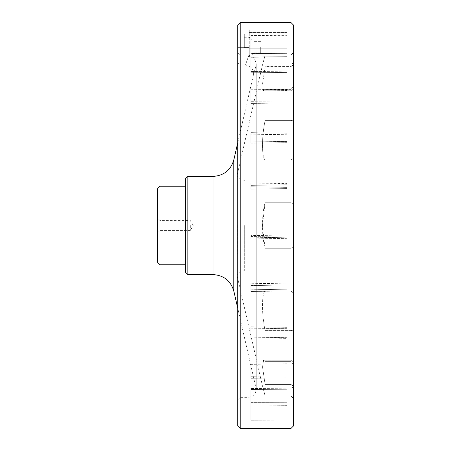 <?xml version="1.0" encoding="UTF-8"?>
<svg xmlns="http://www.w3.org/2000/svg" width="451" height="451" viewBox="0 0 451 451"><rect width="100%" height="100%" fill="white"/><g stroke="black" fill="none" stroke-linecap="round" stroke-linejoin="round"><path stroke-width="0.34" stroke-dasharray="2.25 1.69" d="M244.324 47.372L244.324 33.977L244.324 47.581L244.324 37.253L244.324 47.372L237.773 47.372L237.773 56.95L237.773 47.372L244.324 47.372M249.234 47.581L249.234 32.534L249.234 48.809L249.234 47.581L244.324 47.581L249.234 47.581M254.144 47.101L254.144 52.829L254.144 47.101M249.234 47.101L249.234 56.95L249.234 47.101M260.689 47.101L260.689 52.829L260.689 47.101M286.875 48.809L249.234 48.809L286.875 48.809L286.875 32.534L286.875 53.026L250.869 52.863L286.875 53.026L286.875 35.635L286.875 48.809M286.875 32.534L249.234 32.534L249.234 30.082L249.234 32.534L286.875 32.534L286.875 30.082L249.234 30.082L249.234 29.095L249.234 30.082L286.875 30.082L286.875 32.534M256.027 65.654C252.549 78.186 252.549 78.186 256.027 65.654C252.549 78.186 252.549 78.186 256.027 65.654L256.236 63.704L254.336 58.185L248.867 55.202C244.312 68.332 244.312 68.332 248.867 55.202C244.312 68.332 244.312 68.332 248.867 55.202L254.336 58.185L256.236 63.704L256.027 387.33L256.027 65.654M248.05 55.163L240.231 55.163L240.231 397.354L240.231 55.163L237.773 52.564L237.773 399.806L237.773 52.564L240.231 55.163L240.231 65.102L240.231 55.163L248.05 55.163L248.05 397.354L248.05 55.163M185.4 178.855L185.4 272.145M187.858 176.397L187.858 274.603M237.282 225.5L237.282 254.144L237.282 225.5M244.324 225.5L244.324 270.51L244.324 225.5M250.869 35.477L250.869 53.5L250.869 35.477L286.875 35.635L250.869 35.477L250.869 36.108L250.869 35.477M250.869 53.5L250.869 36.108L250.869 53.5L286.875 53.336L250.869 53.5M286.875 53.336L286.875 35.945L250.869 36.108L286.875 35.945L286.875 71.822L250.869 71.5L286.875 71.822L286.875 53.336M250.869 56.025L250.869 72.758L250.869 56.025L286.875 56.341L250.869 56.025L250.869 57.277L250.869 56.025M250.869 72.758L250.869 57.277L250.869 72.758L286.875 72.431L250.869 72.758M286.875 72.431L286.875 56.956L250.869 57.277L286.875 56.956L286.875 102.101L250.869 101.65L286.875 102.101L286.875 72.431M250.869 89.242L250.869 103.431L250.869 89.242L286.875 89.693L250.869 89.242L250.869 91.017L250.869 89.242M250.869 103.431L250.869 91.017L250.869 103.431L286.875 102.969L250.869 103.431M286.875 102.969L286.875 90.561L250.869 91.017L286.875 90.561L286.875 141.608L250.869 141.056L286.875 141.608L286.875 102.969M250.869 132.645L250.869 143.226L250.869 132.645L286.875 133.197L250.869 132.645L250.869 134.815L250.869 132.645M250.869 143.226L250.869 134.815L250.869 143.226L286.875 142.668L250.869 143.226M286.875 142.668L286.875 134.257L250.869 134.815L286.875 134.257L286.875 187.39L250.869 186.776L286.875 187.39L286.875 142.668M250.869 182.988L250.869 189.172L250.869 182.988L286.875 183.602L250.869 182.988L250.869 185.389L250.869 182.988M250.869 189.172L250.869 185.389L250.869 189.172L286.875 188.557L250.869 189.172M286.875 188.557L286.875 184.775L250.869 185.389L286.875 184.775L286.875 236.014L250.869 235.388L286.875 236.014L286.875 237.136L286.875 188.557M250.869 236.51L250.869 237.84L250.869 235.388L250.869 236.51L286.875 237.136L250.869 236.51L250.869 238.957L250.869 236.51M250.869 237.84L250.869 238.957L250.869 237.84L286.875 237.209L250.869 237.84M286.875 237.209L286.875 238.331L250.869 238.957L286.875 238.331L286.875 237.209L286.875 283.854L250.869 283.262L286.875 283.854L286.875 289.801L286.875 237.209M250.869 289.209L250.869 283.262L250.869 289.209L286.875 289.801L250.869 289.209L250.869 291.526L250.869 289.209M250.869 285.579L250.869 291.526L250.869 285.579L286.875 284.987L250.869 285.579M286.875 284.987L286.875 290.934L250.869 291.526L286.875 290.934L286.875 284.987L286.875 327.336L250.869 326.817L286.875 327.336L286.875 337.664L286.875 284.987M250.869 337.145L250.869 326.817L250.869 337.145L286.875 337.664L250.869 337.145L250.869 339.158L250.869 337.145M250.869 328.83L250.869 339.158L250.869 328.83L286.875 328.317L250.869 328.83M286.875 328.317L286.875 338.645L250.869 339.158L286.875 338.645L286.875 328.317L286.875 363.202L250.869 362.801L286.875 363.202L286.875 377.137L286.875 328.317M250.869 376.737L250.869 362.801L250.869 376.737L286.875 377.137L250.869 376.737L250.869 378.288L250.869 376.737M250.869 364.357L250.869 378.288L250.869 364.357L286.875 363.957L250.869 364.357M286.875 363.957L286.875 377.893L250.869 378.288L286.875 377.893L286.875 363.957L286.875 388.773L250.869 388.52L286.875 388.773L286.875 405.274L286.875 363.957M250.869 405.021L250.869 388.52L250.869 405.021L286.875 405.274L250.869 405.021L250.869 406.001L250.869 405.021M250.869 389.501L250.869 406.001L250.869 389.501L286.875 389.252L250.869 389.501M286.875 389.252L286.875 405.753L250.869 406.001L286.875 405.753L286.875 389.252L286.875 402.14L250.869 402.055L286.875 402.14L286.875 419.977L286.875 389.252M250.869 419.887L250.869 402.055L250.869 419.887L286.875 419.977L250.869 419.887L250.869 420.225L250.869 419.887M250.869 402.388L250.869 420.225L250.869 402.388L286.875 402.303L250.869 402.388M286.875 402.303L286.875 420.14L250.869 420.225L286.875 420.14L286.875 402.303M237.773 52.564L237.773 62.65L237.773 52.564M237.773 425.998L237.773 25.002M240.231 428.45L240.231 22.55M293.421 364.357L293.421 330.865L293.421 364.357L290.968 361.617L290.968 330.403L293.421 330.865L293.421 293.071L290.968 290.929L290.968 384.41L293.421 386.174L293.421 398.436L293.421 386.174L290.968 384.41L290.968 395.837L290.968 360.242L290.968 361.617L293.421 364.357L293.421 362.694L293.421 386.174L293.421 364.357M293.421 293.071L293.421 330.865L290.968 330.403L290.968 248.292L293.421 247.317L293.421 293.071L293.421 203.683L290.968 202.708L290.968 290.929L293.421 293.071M293.421 398.436L290.968 395.837L293.421 398.436L293.421 388.35L293.421 398.436M290.968 395.837L290.968 385.898L290.968 395.837L265.092 395.837C261.614 382.719 261.614 382.719 265.092 395.837C261.614 382.719 261.614 382.719 265.092 395.837L265.092 384.41L262.544 367.069L263.576 360.242L262.544 367.052L265.092 384.41L265.092 395.837L290.968 395.837M293.421 203.683L293.421 247.317L290.968 248.292L290.968 160.071L293.421 157.929L293.421 203.683L293.421 120.135L290.968 120.597L290.968 202.708L293.421 203.683M293.421 120.135L293.421 157.929L290.968 160.071L290.968 89.383L293.421 86.643L293.421 120.135L293.421 86.643L290.968 89.383L290.968 120.597L293.421 120.135M290.968 66.59L293.421 64.826L293.421 88.306L293.421 52.564L293.421 64.826L290.968 66.59L290.968 90.758L290.968 55.163L293.421 52.564L290.968 55.163L290.968 66.59L265.092 66.59L262.544 83.931L263.576 90.758L265.092 89.383L263.576 90.758L262.544 83.948L265.092 66.59L265.092 55.163C261.614 68.281 261.614 68.281 265.092 55.163C261.614 68.281 261.614 68.281 265.092 55.163L265.092 66.59L290.968 66.59M290.968 428.45L290.968 22.55M293.421 425.998L293.421 25.002M290.968 55.163L265.092 55.163L290.968 55.163M290.968 330.403L265.092 330.403C261.619 314.037 261.614 294.193 265.092 290.929C261.619 294.182 261.614 314.014 265.092 330.403L265.092 361.617L263.576 360.242L265.092 361.617L265.092 330.403L290.968 330.403M290.968 290.929L265.092 290.929L265.092 248.292C261.619 236.967 261.614 214.056 265.092 202.708L262.443 225.5L265.092 248.292L265.092 290.929L290.968 290.929M290.968 89.383L265.092 89.383L265.092 120.597C261.619 136.963 261.614 156.807 265.092 160.071C261.619 156.818 261.614 136.986 265.092 120.597L265.092 89.383L290.968 89.383M290.968 120.597L265.092 120.597L290.968 120.597M290.968 160.071L265.092 160.071L265.092 202.708L265.092 160.071L290.968 160.071M290.968 202.708L265.092 202.708L290.968 202.708M290.968 248.292L265.092 248.292L290.968 248.292M290.968 361.617L265.092 361.617L290.968 361.617M290.968 384.41L265.092 384.41L290.968 384.41M237.773 225.5L237.773 421.905L237.773 225.5M286.875 35.945L286.875 56.341L286.875 35.945M185.4 225.5L185.4 264.782L185.4 225.5M237.773 47.372L237.773 403.899L237.773 47.372M286.875 56.956L286.875 89.693L286.875 56.956M286.875 90.561L286.875 133.197L286.875 90.561M286.875 134.257L286.875 183.602L286.875 134.257M286.875 184.775L286.875 237.136L286.875 184.775M286.875 238.331L286.875 289.801L286.875 238.331M286.875 290.934L286.875 337.664L286.875 290.934M286.875 338.645L286.875 377.137L286.875 338.645M286.875 377.893L286.875 405.274L286.875 377.893M286.875 405.753L286.875 419.977L286.875 405.753M286.875 420.14L286.875 421.905L286.875 420.14M286.875 30.082L286.875 35.635L286.875 30.082M157.579 225.5L157.579 232.863L157.579 225.5M157.579 262.324L157.579 188.676M160.032 264.782L160.032 186.218M190.311 225.5L190.311 230.41L190.311 225.5M160.032 225.5L160.032 230.41L160.032 225.5M157.579 232.863L160.032 230.41L190.311 230.41L193.259 225.5L190.311 220.59L160.032 220.59L157.579 218.137M213.075 176.397L213.075 274.603M233.81 291.092L233.81 159.908M237.119 225.5L237.119 174.808L237.119 225.5M239.188 225.5L239.188 272.376L239.188 225.5M244.324 33.977L249.234 33.977M260.689 41.374L254.144 41.374L249.234 37.253L244.324 37.253M260.689 52.829L254.144 52.829L249.234 56.95L237.773 56.95M237.773 142.725L253.383 75.131C253.936 69.285 251.275 65.942 245.406 65.102L240.231 65.102L237.773 62.65M237.773 399.806L240.231 397.354L248.05 397.354C253.022 396.869 255.751 394.14 256.236 389.168L256.236 63.704L256.236 389.168L237.773 308.275M237.282 254.144L244.324 254.144M237.282 196.856L244.324 196.856M293.421 62.65L290.968 65.102L262.443 65.102L237.034 175.546L237.034 275.454L239.188 272.376L244.324 270.51M293.421 388.35L290.968 385.898L262.443 385.898L237.034 275.454L237.034 175.546L239.188 178.624L244.324 180.49M293.421 362.694L290.968 360.242L293.421 362.694M293.421 88.306L290.968 90.758L293.421 88.306M263.576 90.758L290.968 90.758L263.576 90.758M263.576 360.242L290.968 360.242L263.576 360.242M249.234 29.095L237.773 29.095M286.875 421.905L237.773 421.905M286.875 403.899L237.773 403.899"/><path stroke-width="0.68" d="M185.4 272.145L185.4 178.855L187.858 176.397L187.858 274.603L185.4 272.145M237.773 225.5L237.773 425.998L240.231 428.45L240.231 22.55L237.773 25.002L237.773 225.5M290.968 428.45L293.421 425.998L293.421 25.002L290.968 22.55L290.968 428.45L240.231 428.45M160.032 264.782L160.032 186.218L157.579 188.676L157.579 262.324L160.032 264.782L185.4 264.782M233.81 291.092C230.715 280.793 223.803 275.296 213.075 274.603L213.075 176.397C223.803 175.704 230.715 170.207 233.81 159.908L233.81 291.092L237.773 308.275M290.968 22.55L240.231 22.55M213.075 176.397L187.858 176.397M213.075 274.603L187.858 274.603M233.81 159.908L237.773 142.725M160.032 186.218L185.4 186.218"/></g></svg>

